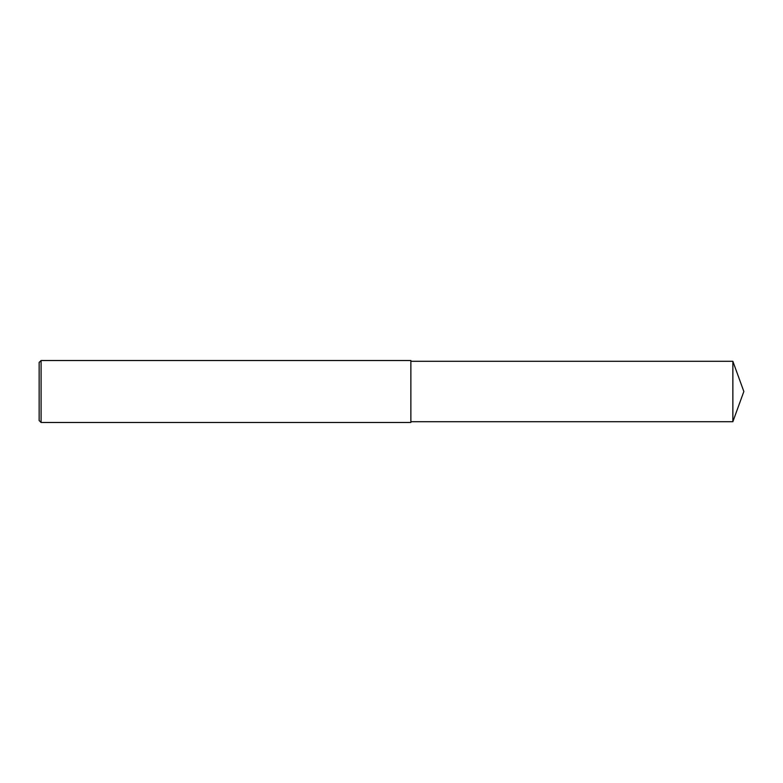 <?xml version="1.0" encoding="UTF-8"?>
<svg xmlns="http://www.w3.org/2000/svg" width="783" height="783" viewBox="0 0 783 783"><rect width="100%" height="100%" fill="white"/><g stroke="black" fill="none" stroke-linecap="round" stroke-linejoin="round"><path stroke-width="1.17" d="M41.088 391.5L41.088 422.477L39.15 420.54L39.15 362.46L41.088 360.523L41.088 391.5M41.088 360.523L410.86 360.523L410.86 422.477L41.088 422.477M410.86 361.296L732.859 361.296L732.859 421.704L410.86 421.704M732.859 421.704L743.85 391.5L732.859 361.296"/></g></svg>
